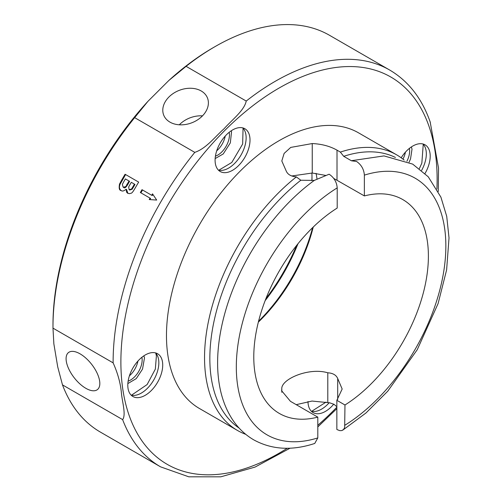 <?xml version="1.0" encoding="UTF-8"?>
<svg xmlns="http://www.w3.org/2000/svg" width="502" height="502" viewBox="0 0 502 502"><rect width="100%" height="100%" fill="white"/><g stroke="black" fill="none" stroke-linecap="round" stroke-linejoin="round"><path stroke-width="0.75" d="M57.73 366.943L53.858 343.845L52.98 328.139L113.126 362.864C117.832 373.375 120.599 383.515 121.434 393.292C122.268 401.989 126.222 414.978 122.626 419.616L62.486 384.89L57.73 366.943M147.958 101.31A226.358 130.689 120 0 0 52.98 325.001L52.98 327.241A229.1 132.271 -60 0 1 134.655 117.644L147.958 101.31L168.892 80.427L186.085 66.333L246.225 101.059C244.33 110.572 231.617 120.147 224.068 128.763C215.138 136.588 206.372 148.441 194.795 152.37L134.655 117.644M186.085 66.333A229.1 132.271 -60 0 1 214.975 46.655L213.036 47.772A226.358 130.689 120 0 0 168.892 80.427M311.98 176.597A139.932 80.791 -60 0 1 311.886 180.651M296.663 245.384A139.932 80.791 -60 0 1 265.928 298.621M317.804 426.926L336.848 408.634M122.626 419.616A229.1 132.271 120 0 0 160.571 466.847L100.431 432.122A229.1 132.271 -60 0 1 62.486 384.89M438.265 191.519L438.535 168.032L430.145 121.817M169.971 122.13A23.5 17.394 -21.1 0 0 197.455 119.947A23.5 17.394 -21.1 0 0 207.521 98.103A23.5 17.394 -21.1 0 0 179.333 90.322A23.5 17.394 -21.1 0 0 163.658 115.002A23.5 17.394 -21.1 0 0 169.971 122.13M202.488 115.862A23.5 17.394 -21.1 0 0 179.308 124.797M214.975 46.655A229.1 132.271 -60 0 1 329.532 35.303L389.671 70.029A229.1 132.271 120 0 0 246.225 101.059M85.842 388.31A23.5 11.006 52 0 1 69.044 369.528A23.5 11.006 52 0 1 68.492 352.555A23.5 11.006 52 0 1 91.628 364.301A23.5 11.006 52 0 1 97.419 389.602A23.5 11.006 52 0 1 85.842 388.31M402.962 159.121A16.459 9.507 120 0 0 405.428 152.15M406.921 161.205A16.459 9.507 120 0 0 409.469 148.768A16.459 9.507 120 0 0 409.394 148.379M216.701 150.838A16.459 9.507 120 0 0 225.235 136.055M215.414 156.16A16.459 9.507 120 0 0 229.201 132.283M129.403 375.829A16.459 9.507 120 0 0 137.937 361.045M128.123 381.15A16.459 9.507 120 0 0 141.903 357.273M333.755 404.16A24.692 14.257 -60 0 1 331.42 406.72A24.692 14.257 -60 0 1 313.104 412.606A24.692 14.257 -60 0 1 307.99 401.525M401.192 157.785A24.692 14.257 -60 0 1 425.094 144.846A24.692 14.257 -60 0 1 429.944 152.803A24.692 14.257 -60 0 1 425.043 173.447M226.584 134.636A24.692 14.257 -60 0 1 244.901 128.75A24.692 14.257 -60 0 1 244.901 157.264A24.692 14.257 -60 0 1 220.209 171.521A24.692 14.257 -60 0 1 226.584 134.636M128.06 388.554A24.692 14.257 -60 0 1 137.197 361.898A24.692 14.257 -60 0 1 157.603 353.741A24.692 14.257 -60 0 1 157.603 382.254A24.692 14.257 -60 0 1 132.911 396.511A24.692 14.257 -60 0 1 128.06 388.554M396.636 154.842L358.572 132.861A159.134 91.879 120 0 0 199.432 224.739A159.134 91.879 120 0 0 199.432 408.496L237.502 430.471A159.134 91.879 -60 0 1 209.572 316.31A159.134 91.879 -60 0 1 296.343 176.911L296.174 176.861C291.066 176.403 287.765 174.495 286.272 171.144L281.804 160.96L284.119 153.43L290.733 147.412L312.244 143.553C321.7 143.986 329.958 146.189 337.011 150.161L340.356 152.093A159.134 91.879 -60 0 1 396.636 154.842A159.134 91.879 -60 0 1 404.116 160.056M311.315 411.22A24.692 14.257 120 0 0 327.542 404.48A24.692 14.257 120 0 0 329.186 402.729M421.642 170.36A24.692 14.257 120 0 0 426.06 150.562A24.692 14.257 120 0 0 422.998 143.992M218.42 170.134A24.692 14.257 120 0 0 241.023 155.024A24.692 14.257 120 0 0 242.805 127.897M131.122 395.124A24.692 14.257 120 0 0 153.725 380.014A24.692 14.257 120 0 0 155.513 352.887M52.98 328.139A229.1 132.271 -60 0 1 52.98 327.241M119.545 184.021L121.773 179.898A229.1 132.271 -60 0 1 125.086 174.257L138.671 182.1A229.1 132.271 120 0 0 134.781 188.727C131.248 194.858 131.097 192.712 129.579 193.678L127.703 193.276L126.636 192.266L126.071 189.223C123.931 191.08 122.256 191.507 121.032 190.509C119.275 190.34 118.779 188.175 119.545 184.021L120.072 184.322C118.924 187.265 119.394 189.411 121.484 190.766M140.353 192.53A229.1 132.271 -60 0 1 141.997 189.674L151.698 195.278A229.1 132.271 -60 0 1 152.526 193.854L156.693 200.06L149.238 199.558A229.1 132.271 -60 0 1 150.048 198.127L140.353 192.53M126.071 189.223L126.579 189.518L127.947 193.408M125.086 174.257L125.588 174.545L120.072 184.322M138.671 182.1L125.588 174.545M133.865 186.374L134.975 184.447L131.298 182.32A229.1 132.271 120 0 0 130.018 184.523L128.65 186.995L129.152 189.756L131.618 188.915L132.158 189.223L133.865 186.374L133.312 186.054A229.1 132.271 -60 0 1 134.436 184.134M129.679 190.057L129.152 189.756L129.679 190.057L132.158 189.223M123.617 187.384L123.103 187.089L123.617 187.384C124.571 188.614 126.033 187.503 128.01 184.058L129.585 181.329L125.406 178.919A229.1 132.271 120 0 0 123.599 182.038L122.362 184.397L123.103 187.089C127.313 187.051 126.033 184.924 127.458 183.738A229.1 132.271 -60 0 1 129.039 181.021M131.618 188.915L133.312 186.054M151.698 195.278L142.543 189.988L140.899 192.843M152.915 194.431L152.244 195.592M150.048 198.127L150.594 198.441L149.929 199.601M141.997 189.674L142.543 189.988M265.15 300.616A137.184 79.203 120 0 0 298 243.715M311.949 180.645A137.184 79.203 120 0 0 311.987 177.708A137.184 79.203 120 0 0 311.899 172.989M312.614 227.657A126.209 72.872 -60 0 1 258.555 321.293M258.335 322.152A123.467 71.284 120 0 0 313.248 227.042M316.994 179.013A123.467 71.284 120 0 0 316.084 173.359M296.343 176.911L300.836 180.237L314.308 180.406L329.092 174.225L329.444 174.426C334.15 177.683 336.735 182.163 337.206 187.873L337.206 208.048A123.467 71.284 120 0 0 259.703 317.007A123.467 71.284 120 0 0 279.35 413.447A123.467 71.284 120 0 0 317.804 417.124L290.451 401.33L281.609 390.725L281.804 389.138C280.587 379.305 308.805 367.075 327.793 372.798C332.901 373.13 336.202 375.038 337.695 378.514L342.163 389.012L336.848 400.307L344.968 404.995A123.467 71.284 120 0 0 422.471 296.036A123.467 71.284 120 0 0 402.817 199.595A123.467 71.284 120 0 0 364.364 195.918L333.767 178.436M281.804 392.288L281.804 389.012M326.043 175.48L312.244 173.027L291.787 175.97M239.159 428.118A156.392 90.291 -60 0 1 215.59 314.509A156.392 90.291 -60 0 1 300.836 180.237M314.767 443.442C292.12 450.909 271.802 449.729 253.811 439.89C244.838 434.669 237.452 427.466 231.654 418.279C224.375 406.582 219.92 392.752 218.301 376.801A156.392 90.291 -60 0 1 314.308 180.406M337.206 187.873A148.159 85.541 120 0 0 236.775 355.447A148.159 85.541 120 0 0 317.804 437.913L314.767 443.429M245.76 434.343A159.134 91.879 -60 0 1 237.502 430.471M317.804 437.913L317.804 417.124M337.695 378.514L337.695 399.498M344.968 404.995L344.673 427.434L343.594 429.474L341.78 430.578L339.823 430.647L337.206 429.662L336.848 429.442L336.848 400.307M344.968 425.175A148.159 85.541 120 0 0 445.393 257.595A148.159 85.541 120 0 0 364.364 175.129C363.944 169.362 361.358 164.813 356.608 161.475L351.475 160.803L343.713 156.323L340.356 152.093M343.713 156.323A156.392 90.291 -60 0 1 395.425 157.452M312.244 173.027L312.244 143.553M364.364 175.129L364.364 195.918M336.848 406.758L334.1 404.348L329.657 402.805L312.012 401.054L296.23 404.668M327.793 402.579L327.793 372.798M287.226 448.267A223.616 129.102 -60 0 1 121.942 382.43A223.616 129.102 -60 0 1 250.799 107.309A223.616 129.102 -60 0 1 437.123 179.39A223.616 129.102 -60 0 1 436.909 189.003M336.848 407.204A223.616 129.102 -60 0 1 317.804 425.276M194.795 152.37A229.1 132.271 120 0 0 113.126 362.864M121.773 179.898L122.319 180.212M127.458 183.738L128.01 184.058M337.011 180.124L337.011 150.161M160.571 466.847L188.783 476.812L220.811 476.818L255.072 467.073L290.087 448.186M430.352 122.425C422.069 98.593 408.509 81.123 389.671 70.029M326.08 402.096L311.679 411.307M411.364 146.929L412.016 149.157L410.523 158.965L409.086 162.202M423.255 144.262L421.843 163.15L419.383 168.553M218.784 170.222L231.78 162.479L242.654 144.018L243.062 128.167M231.165 130.834L231.547 131.794L230.324 142.882L223.252 153.932L215.145 158.582M131.486 395.212L147.136 384.545L155.338 369.102L156.404 355.843L155.764 353.157M143.873 355.83L144.494 357.838L142.53 369.108L136.268 378.608L127.853 383.578M342.784 430.145L365.952 413.002L387.739 391.227L417.231 349.737L438.102 303.578L446.617 269.888L449.02 237.879L446.724 216.362L440.913 197.167L428.262 176.817L412.688 164.11L384.005 155.909L351.883 160.64"/></g></svg>
